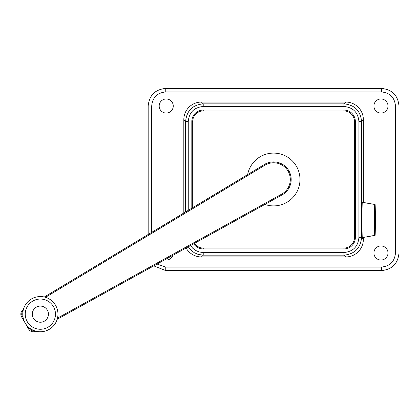 <?xml version="1.0" encoding="UTF-8"?>
<svg xmlns="http://www.w3.org/2000/svg" width="420" height="420" viewBox="0 0 420 420"><rect width="100%" height="100%" fill="white"/><g stroke="black" fill="none" stroke-linecap="round" stroke-linejoin="round"><path stroke-width="0.63" d="M166.215 113.059A7.04 7.04 0 0 0 172.316 102.496A7.04 7.04 0 0 0 160.12 102.496A7.04 7.04 0 0 0 166.215 113.059M343.912 110.061L343.912 110.938L203.264 110.938A10.563 10.563 0 0 0 192.701 121.501L191.819 121.501A11.44 11.44 0 0 1 203.264 110.061L343.912 110.061A11.44 11.44 0 0 1 355.352 121.501L355.352 237.505L354.475 237.505A10.563 10.563 0 0 1 343.912 248.068L203.264 248.068A10.563 10.563 0 0 1 194.481 243.369M363.358 202.456L363.358 119.653L361.557 121.454L358.916 121.454C358.034 112.366 353.047 107.378 343.959 106.491L203.217 106.491L203.217 103.856C192.528 104.895 186.659 110.764 185.614 121.454L188.255 121.454L188.255 210.341M363.358 119.653A17.608 17.603 135 0 0 345.76 102.055L201.416 102.055A17.608 17.603 45 0 0 183.818 119.653L183.818 213.014M186.091 248.005A17.608 17.603 135 0 0 201.416 256.951L345.76 256.951A17.608 17.603 45 0 0 363.358 239.353L363.358 237.452M157.07 264.059L165.774 267.073L165.774 270.59L381.397 270.59C392.086 269.551 397.955 263.687 399 252.992L399 106.013C397.961 95.324 392.091 89.46 381.397 88.415L165.774 88.415C155.085 89.455 149.221 95.319 148.176 106.013L151.694 106.013C152.528 97.461 157.222 92.767 165.774 91.933L165.774 88.415C155.085 89.455 149.221 95.319 148.176 106.013L148.176 234.476M343.912 110.938A10.563 10.563 0 0 1 354.475 121.501L354.475 237.505A10.563 10.563 0 0 1 343.912 248.068L343.912 248.945A11.44 11.44 0 0 0 355.352 237.505M164.661 259.859A7.04 7.04 0 0 0 172.856 255.328M192.701 121.501A10.563 10.563 0 0 1 203.264 110.938A10.563 10.563 0 0 0 192.701 121.501L192.701 207.664M188.249 246.813L190.769 250L194.197 252.667L198.172 254.415L203.217 255.155L201.416 256.951M264.884 204.43A26.402 26.402 0 0 0 299.938 181.157A26.402 26.402 0 0 0 276.885 153.305A26.402 26.402 0 0 0 247.648 174.578M380.956 113.059A7.04 7.04 0 0 0 387.056 102.496A7.04 7.04 0 0 0 374.861 102.496A7.04 7.04 0 0 0 380.956 113.059M380.956 260.033A7.04 7.04 0 0 0 387.056 249.47A7.04 7.04 0 0 0 374.861 249.47A7.04 7.04 0 0 0 380.956 260.033M362.313 237.552A17.603 0.31 -90 0 1 362.003 219.954A17.603 0.31 -90 0 1 362.313 202.351L362.77 202.351A17.603 0.31 -90 0 1 362.775 202.351L375.092 204.524A15.43 0.268 -90 0 1 375.359 219.954A15.43 0.268 -90 0 1 375.092 235.384L362.775 237.552A17.603 0.31 -90 0 1 362.77 237.552L374.63 235.384L362.775 237.552M362.775 202.351L375.092 204.524L362.313 202.351M374.63 235.384A15.43 0.268 -90 0 1 374.362 219.954A15.43 0.268 -90 0 1 374.63 204.524M374.63 230.102L375.092 230.102L375.218 227.131L375.092 209.806L374.63 209.806L374.504 212.803L374.63 230.102M190.565 245.537L192.638 248.131L195.552 250.399L198.928 251.885L202.571 252.499L343.959 252.515L343.959 255.155C354.648 254.111 360.512 248.241 361.557 237.552L361.557 121.454C360.512 110.764 354.648 104.895 343.959 103.856L203.217 103.856L201.416 102.055M165.774 270.59L153.783 265.876M44.326 297.008L264.505 164.425A17.603 17.603 0 0 1 288.829 170.704A17.603 17.603 0 0 1 282.104 194.906L57.194 319.294M34.445 330.734A17.603 17.603 0 0 1 28.628 327.28L29.447 328.697A4.4 4.4 0 0 0 34.445 330.734A17.603 17.603 0 0 0 57.509 318.113A17.603 17.603 0 0 0 45.507 297.323A17.603 17.603 0 0 0 23.047 310.989A4.4 4.4 0 0 0 22.307 316.339L23.132 317.756A17.603 17.603 0 0 1 23.047 310.989M23.347 309.645A5.282 5.282 0 0 0 21.546 316.774L28.686 329.138A5.282 5.282 0 0 0 35.763 331.149M23.132 317.756A17.603 17.603 0 0 0 28.628 327.28M203.217 106.491C194.129 107.378 189.142 112.366 188.255 121.454M343.959 252.515C353.047 251.627 358.034 246.64 358.916 237.552L358.916 121.454M193.704 243.794A11.44 11.44 0 0 0 203.264 248.945L343.912 248.945M191.819 121.501L191.819 208.194M203.264 248.945L203.264 248.068M185.614 211.932L185.614 121.454L183.818 119.653M343.959 106.491L343.959 103.856L345.76 102.055M345.76 256.951L343.959 255.155L203.217 255.155L203.217 252.515M151.694 106.013L151.694 232.355M363.358 239.353L361.557 237.552L358.916 237.552M399 252.992L395.477 252.992L395.477 106.013C394.648 97.466 389.954 92.767 381.397 91.933L165.774 91.933M165.774 267.073L381.397 267.073C389.949 266.238 394.643 261.545 395.477 252.992M381.397 267.073L381.397 270.59M355.352 121.501L354.475 121.501M381.397 91.933L381.397 88.415C392.091 89.46 397.961 95.324 399 106.013L395.477 106.013M374.593 229.866L375.092 230.102M203.264 110.061L203.264 110.938M374.593 210.037L375.092 209.806M27.274 321.715A15.11 15.11 0 0 1 44.777 299.707A15.11 15.11 0 0 1 52.185 323.563A15.11 15.11 0 0 1 27.274 321.715M33.369 318.192A8.069 8.069 0 0 1 40.357 306.086A8.069 8.069 0 0 1 47.35 318.192A8.069 8.069 0 0 1 33.369 318.192M45.507 297.323L264.962 165.175L264.505 164.425M264.962 165.175A16.721 16.721 0 0 1 288.068 171.145A16.721 16.721 0 0 1 281.678 194.135L57.509 318.113M282.104 194.906L281.678 194.135M29.447 328.697L28.686 329.138M22.307 316.339L21.546 316.774"/></g></svg>
